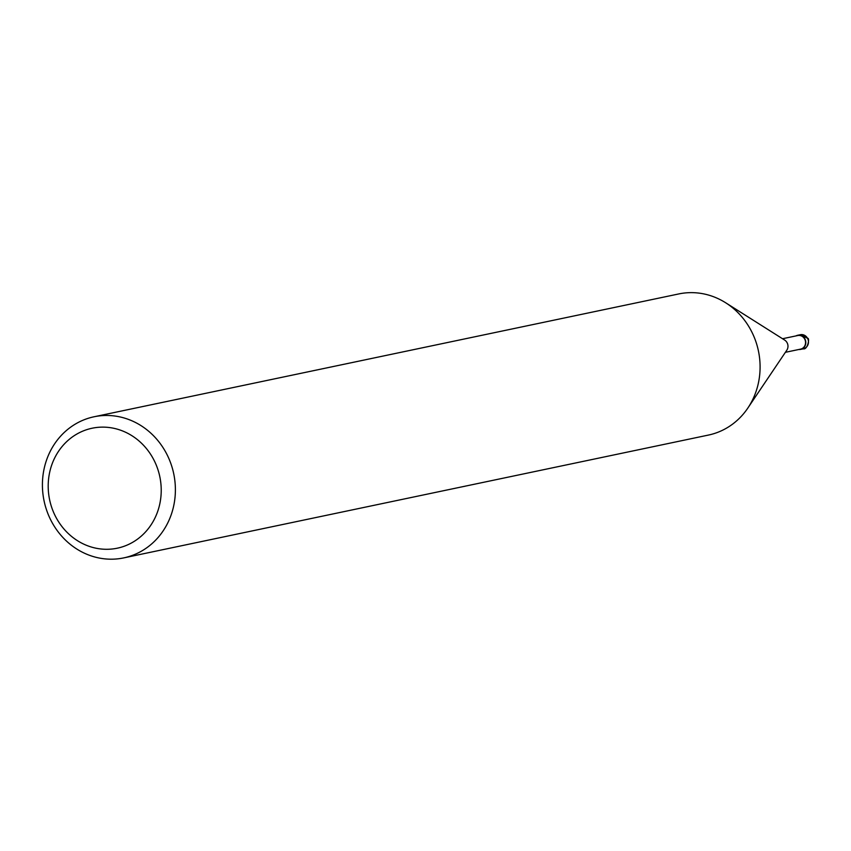 <?xml version="1.0" encoding="UTF-8"?>
<svg xmlns="http://www.w3.org/2000/svg" width="851" height="851" viewBox="0 0 851 851"><rect width="100%" height="100%" fill="white"/><g stroke="black" fill="none" stroke-linecap="round" stroke-linejoin="round"><path stroke-width="1.28" d="M804.748 338.975A7.031 6.457 78.1 0 1 799.589 349.325A7.031 6.457 78.1 0 0 804.748 338.975A7.031 6.457 78.1 0 0 796.727 335.751A7.031 6.457 78.1 0 1 804.748 338.975M726.105 303.052L784.665 340.081A6.936 6.372 78.1 0 1 787.09 342.708A6.936 6.372 78.1 0 1 786.803 350.218L748.082 407.682M782.537 338.73L797.738 335.539A6.936 6.372 78.1 0 1 804.674 339.017A6.936 6.372 78.1 0 1 800.589 349.123L785.388 352.314M166.136 452.902A72.101 66.229 78.1 0 1 123.725 557.894A72.101 66.229 78.1 0 1 51.666 521.759A72.101 66.229 78.1 0 1 94.078 416.767A72.101 66.229 78.1 0 1 166.136 452.902M94.078 416.767L678.779 293.935A72.101 66.229 78.1 0 1 750.837 330.082A72.101 66.229 78.1 0 1 708.426 435.074L123.725 557.894M153.361 458.944A61.293 56.294 78.1 0 1 133.469 541.832A61.293 56.294 78.1 0 1 56.06 517.472A61.293 56.294 78.1 0 1 75.962 434.584A61.293 56.294 78.1 0 1 153.361 458.944M725.69 302.786A72.101 66.229 78.1 0 1 750.837 330.082M795.983 335.9A7.212 6.617 78.1 0 1 797.674 335.273A7.212 6.617 78.1 0 1 804.886 338.889A7.212 6.617 78.1 0 1 800.642 349.378A7.212 6.617 78.1 0 1 798.844 349.484M797.674 335.273L800.323 334.72A7.212 6.627 78.1 0 1 800.334 334.709A7.212 6.627 78.1 0 1 807.546 338.326A7.212 6.627 78.1 0 1 803.301 348.825A7.212 6.627 78.1 0 1 803.291 348.825L800.642 349.378M800.334 334.709L807.695 338.336C809.907 337.836 807.599 350.091 803.301 348.825"/></g></svg>
